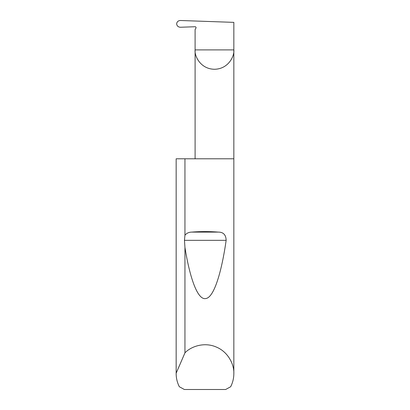 <?xml version="1.0" encoding="UTF-8"?>
<svg xmlns="http://www.w3.org/2000/svg" width="410" height="410" viewBox="0 0 410 410"><rect width="100%" height="100%" fill="white"/><g stroke="black" fill="none" stroke-linecap="round" stroke-linejoin="round"><path stroke-width="0.61" d="M196.011 27.383L195.929 28.121A0.922 0.922 0 0 0 195.098 26.737L180.431 27.25C178.207 27.101 176.946 25.973 176.643 23.857C176.935 21.761 178.186 20.643 180.395 20.5L233.838 22.365L233.838 49.897C234.617 55.565 228.806 69.003 214.466 69.269C200.131 69.003 194.32 55.565 195.098 49.897L195.098 158.793M195.929 28.121L195.098 29.561L195.098 49.897L233.838 49.897L233.838 373.582C233.823 378.215 232.762 382.597 230.666 386.732L225.643 389.5L184.357 389.5L179.334 386.732C177.238 382.597 176.177 378.215 176.162 373.582L176.162 158.793L176.162 373.213L184.946 352.861C190.824 346.583 204.093 341.694 216.254 347.029C228.544 352.057 234.259 364.992 233.838 373.582M184.946 235.227C186.642 233.187 188.897 232.142 191.711 232.101C200.572 231.419 209.428 231.419 218.289 232.101C223.358 232.101 225.977 234.843 226.146 240.337C221.569 272.383 213.943 297.609 205.779 298.536C197.615 300.392 189.784 277.801 184.946 247.358L184.464 240.337L184.946 235.227L184.946 158.793L233.838 158.793M184.946 352.861L184.946 247.358M176.162 373.582L176.162 373.213M184.946 158.793L176.162 158.793M191.711 232.101L218.289 232.101M184.464 240.337L226.146 240.337"/></g></svg>
